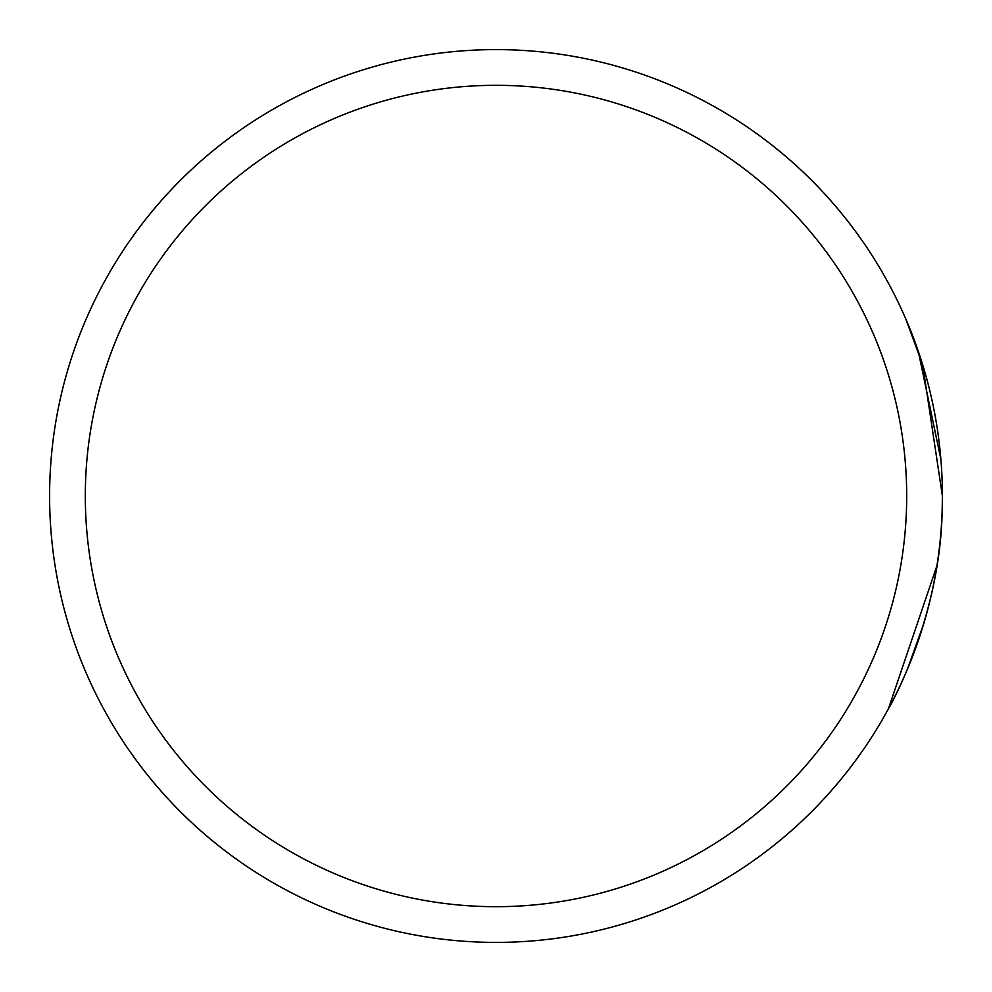 <?xml version="1.0" encoding="UTF-8"?>
<svg xmlns="http://www.w3.org/2000/svg" width="992" height="992" viewBox="0 0 992 992"><rect width="100%" height="100%" fill="white"/><g stroke="black" fill="none" stroke-linecap="round" stroke-linejoin="round"><path stroke-width="1.49" d="M942.177 510.161L942.4 496A446.4 446.4 0 0 1 496 942.4A446.4 446.4 0 0 1 49.6 496A446.4 446.4 0 0 1 496 49.6A446.4 446.4 0 0 1 942.4 496L942.177 510.161C940.627 614.866 891.473 704.394 888.534 708.573C884.839 714.81 934.402 633.466 941.098 530.026L940.751 534.378M940.9 459.383L918.27 351.218M888.398 708.834L936.907 565.812M942.288 486.142L942.363 490.284M907.469 669.104L923.75 623.67M919.981 356.326L909.193 327.038M905.746 318.841L922.684 364.808L942.4 496A446.4 446.4 0 0 0 496 49.6A446.4 446.4 0 0 0 49.6 496M85.312 496A410.688 410.688 0 0 0 496 906.688A410.688 410.688 0 0 0 906.688 496A410.688 410.688 0 0 0 496 85.312A410.688 410.688 0 0 0 85.312 496"/></g></svg>
